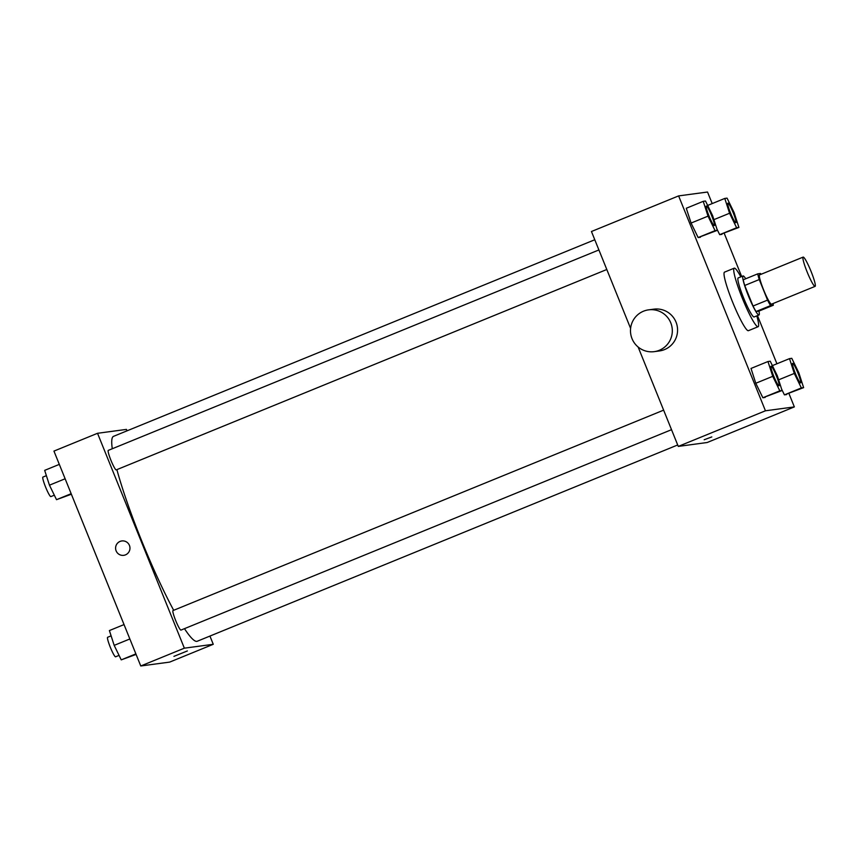 <?xml version="1.0" encoding="UTF-8"?>
<svg xmlns="http://www.w3.org/2000/svg" width="858" height="858" viewBox="0 0 858 858"><rect width="100%" height="100%" fill="white"/><g stroke="black" fill="none" stroke-linecap="round" stroke-linejoin="round"><path stroke-width="1.29" d="M811.089 271.471A15.809 1.931 -112.2 0 1 815.1 286.368A15.809 1.931 -112.2 0 1 807.335 272.458A15.809 1.931 -112.2 0 1 803.142 257.1A15.809 1.931 -112.2 0 1 811.089 271.471M815.1 286.368L771.514 304.172A15.809 1.931 -112.2 0 1 763.759 290.261A15.809 1.931 -112.2 0 1 759.555 274.903L803.142 257.1M761.014 274.303A20.41 2.488 -112.2 0 0 760.51 273.477L757.743 273.852A20.41 2.488 -112.2 0 0 759.255 279.547L767.556 300.107A20.41 2.488 -112.2 0 0 770.57 305.598L773.337 305.223A20.41 2.488 -112.2 0 0 772.972 303.582M770.57 305.598L756.037 311.529L758.804 311.154L773.337 305.223M756.037 311.529A20.41 2.488 -112.2 0 1 753.034 306.038L767.556 300.107M757.743 273.852L743.221 279.783A20.41 2.488 -112.2 0 0 744.723 285.478L753.034 306.038M745.731 278.753A21.085 2.563 67.8 0 0 743.039 275.954A21.085 2.563 67.8 0 0 748.508 296.128A21.085 2.563 67.8 0 0 758.901 315.004A21.085 2.563 67.8 0 0 758.987 314.983A21.085 2.563 67.8 0 0 758.944 311.1M758.987 314.983L754.139 316.967A21.085 2.563 -112.2 0 1 754.064 316.988A21.085 2.563 -112.2 0 1 743.672 298.112A21.085 2.563 -112.2 0 1 738.202 277.938L743.039 275.954M744.723 285.478L759.255 279.547M756.799 315.873A31.617 3.85 -112.2 0 1 758.129 326.716A31.617 3.85 -112.2 0 1 742.599 298.906A31.617 3.85 -112.2 0 1 734.212 268.179A31.617 3.85 -112.2 0 1 740.851 276.844M758.129 326.716L748.444 330.673A31.617 3.85 -112.2 0 1 732.914 302.863A31.617 3.85 -112.2 0 1 724.527 272.136L734.212 268.179M767.964 361.529L751.007 368.447L755.791 383.258L762.848 397.758L782.078 390.529L777.294 375.718L770.237 361.218L767.964 361.529L772.747 376.33L779.804 390.83L782.078 390.529M703.238 201.33L686.293 208.258L691.076 223.059L698.133 237.559L717.352 230.33L712.569 215.53L705.512 201.029L703.238 201.33L708.022 216.141L715.079 230.641L717.352 230.33M712.204 203.582L707.528 192.02L678.614 195.903L765.443 410.789L794.347 406.906L788.985 393.618M776.919 363.771L757.464 315.605M741.666 276.512L724.259 233.419M801.351 387.934L784.405 394.862L781.649 389.2L784.405 394.862L803.624 387.634L798.841 372.822L791.784 358.322L789.51 358.633L794.293 373.434L801.351 387.934L803.624 387.634M772.565 365.551L772.994 366.881L772.565 365.551L789.51 358.633M736.625 227.745L719.68 234.663L716.923 229.011L719.68 234.663L738.91 227.434L734.126 212.634L727.069 198.134L724.785 198.434L729.568 213.245L736.625 227.745L738.91 227.434M707.839 205.362L708.268 206.681L707.839 205.362L724.785 198.434M638.127 347.018L678.281 446.407L707.185 442.514L794.347 406.906M678.281 446.407L765.443 410.789M711.797 436.926L704.171 439.757L711.797 436.926M678.614 195.903L591.452 231.51L630.609 328.421M648.594 309.867L653.85 309.159A21.085 20.914 82.3 0 1 676.029 322.136A21.085 20.914 82.3 0 1 659.459 350.943L654.204 351.651A21.085 20.914 82.3 0 1 630.673 333.548A21.085 20.914 82.3 0 1 670.774 322.844A21.085 20.914 82.3 0 1 654.204 351.651M677.702 444.97L197.254 641.248A110.671 13.481 -112.2 0 1 184.47 628.667M173.681 610.295A110.671 13.481 -112.2 0 1 116.892 469.637M112.28 448.745A110.671 13.481 -112.2 0 1 113.546 436.336L594.776 239.747M671.524 429.686L180.963 630.094A10.543 1.287 -112.2 0 1 175.793 620.817A10.543 1.287 -112.2 0 1 172.994 610.574L663.631 410.145M606.799 269.498L116.248 469.894A10.543 1.287 -112.2 0 1 111.068 460.628A10.543 1.287 -112.2 0 1 108.269 450.386L598.905 249.946M127.016 430.834L126.437 429.397L97.533 433.29L184.352 648.176L213.267 644.294L209.931 636.068M97.533 433.29L53.947 451.094L140.766 665.98L184.352 648.176M140.766 665.98L169.68 662.097L213.267 644.294M187.366 650.943L173.927 656.37M129.44 545.431A7.25 7.186 82.3 0 1 123.745 555.33A7.25 7.186 82.3 0 1 115.658 549.109A7.25 7.186 82.3 0 1 129.44 545.431M123.745 555.33A7.25 7.186 82.3 0 1 115.658 549.109A7.25 7.186 82.3 0 1 121.815 540.969M59.32 464.382L44.67 470.366L49.453 485.178L56.51 499.678L71.375 494.229M49.453 485.178L65.133 478.775M56.51 499.678L71.16 493.693M54.333 495.195L50.869 496.6A10.543 1.287 -112.2 0 1 45.699 487.333A10.543 1.287 -112.2 0 1 42.9 477.091L46.386 475.664M124.045 624.581L109.395 630.566L114.178 645.366L121.235 659.866L136.1 654.418M114.178 645.366L129.858 638.963M121.235 659.866L135.886 653.882M119.047 655.383L115.594 656.799A10.543 1.287 -112.2 0 1 110.425 647.533A10.543 1.287 -112.2 0 1 107.625 637.28L111.1 635.864M735.874 222.683L735.832 222.694A10.543 1.287 -112.2 0 1 735.832 222.694A10.543 1.287 -112.2 0 1 730.662 213.417A10.543 1.287 -112.2 0 1 727.863 203.174A10.543 1.287 -112.2 0 1 727.884 203.174A10.543 1.287 -112.2 0 1 733.204 212.741A10.543 1.287 -112.2 0 1 735.874 222.683A10.543 1.287 -112.2 0 1 730.694 213.406A10.543 1.287 -112.2 0 1 727.895 203.164L727.863 203.174M713.899 219.648L729.568 213.245M719.68 234.663L721.953 234.363M714.317 225.568L714.285 225.59A10.543 1.287 -112.2 0 1 714.285 225.59A10.543 1.287 -112.2 0 1 709.105 216.313A10.543 1.287 -112.2 0 1 706.306 206.07A10.543 1.287 -112.2 0 1 706.327 206.07A10.543 1.287 -112.2 0 1 711.647 215.637A10.543 1.287 -112.2 0 1 714.317 225.568A10.543 1.287 -112.2 0 1 709.148 216.302A10.543 1.287 -112.2 0 1 706.349 206.059L706.306 206.07M686.293 208.258L691.076 223.059L708.022 216.141M691.076 223.059L698.133 237.559L715.079 230.641M698.133 237.559L700.407 237.258M800.6 382.872L800.557 382.893A10.543 1.287 -112.2 0 1 800.557 382.893A10.543 1.287 -112.2 0 1 795.377 373.616A10.543 1.287 -112.2 0 1 792.588 363.374A10.543 1.287 -112.2 0 1 792.599 363.363L792.62 363.363A10.543 1.287 -112.2 0 1 797.919 372.94A10.543 1.287 -112.2 0 1 800.6 382.872A10.543 1.287 -112.2 0 1 795.42 373.605A10.543 1.287 -112.2 0 1 792.62 363.363M778.624 379.837L794.293 373.434M784.405 394.862L786.679 394.551M779.043 385.768L779 385.778A10.543 1.287 -112.2 0 1 779 385.778A10.543 1.287 -112.2 0 1 773.83 376.512A10.543 1.287 -112.2 0 1 771.031 366.269A10.543 1.287 -112.2 0 1 771.052 366.259A10.543 1.287 -112.2 0 1 776.372 375.836A10.543 1.287 -112.2 0 1 779.043 385.768A10.543 1.287 -112.2 0 1 773.873 376.49A10.543 1.287 -112.2 0 1 771.074 366.248L771.031 366.269M751.007 368.447L755.791 383.258L772.747 376.33M755.791 383.258L762.848 397.758L779.804 390.83M762.848 397.758L765.132 397.447"/></g></svg>
